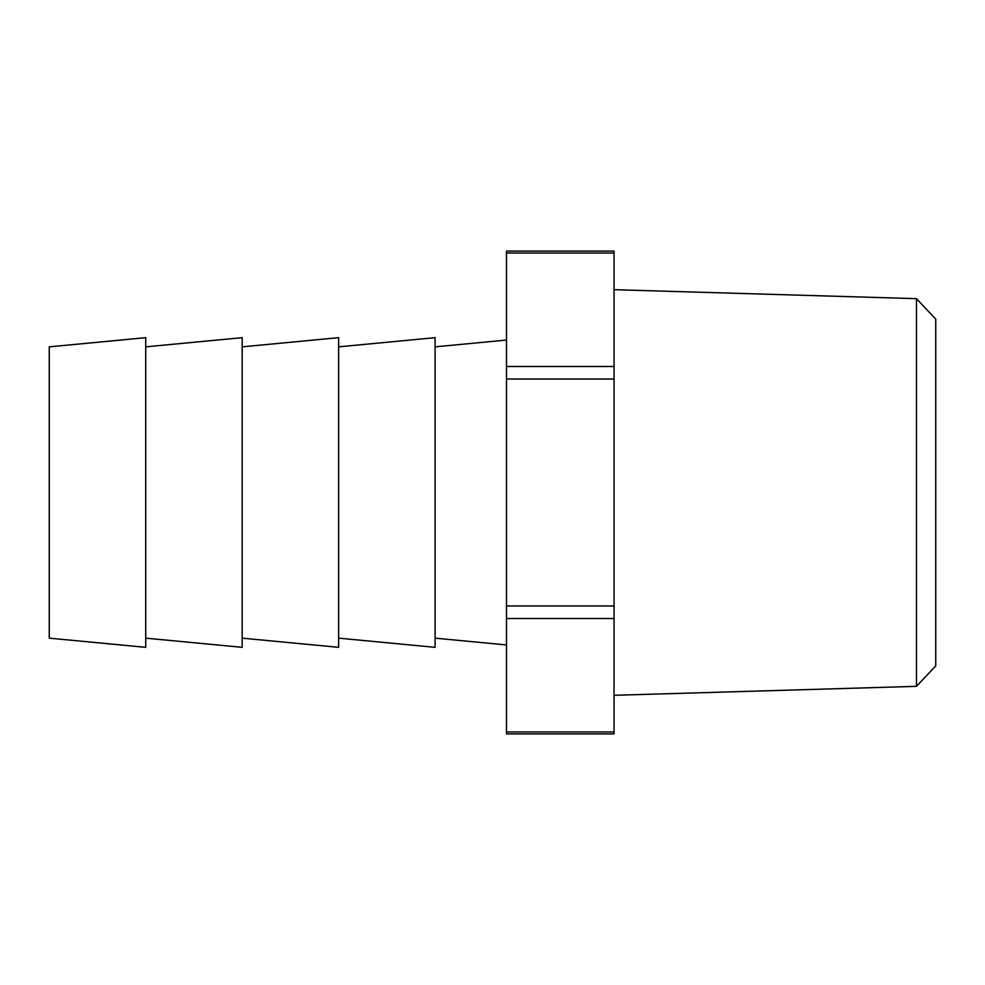 <?xml version="1.0" encoding="UTF-8"?>
<svg xmlns="http://www.w3.org/2000/svg" width="985" height="985" viewBox="0 0 985 985"><rect width="100%" height="100%" fill="white"/><g stroke="black" fill="none" stroke-linecap="round" stroke-linejoin="round"><path stroke-width="1.48" d="M916.469 298.664L935.75 319.128L935.75 665.872L916.469 686.336L916.469 298.664L614.049 289.688M338.643 346.843L435.099 337.67L435.099 647.33L338.643 638.157M145.718 346.843L242.175 337.67L242.175 647.33L145.718 638.157M49.25 492.5L49.25 638.157L145.718 647.33L145.718 337.67L49.25 346.843L49.25 492.5M242.175 346.843L338.643 337.67L338.643 647.33L242.175 638.157M614.049 253.022L506.487 253.022L506.487 251.076L614.049 251.076L614.049 733.923L506.487 733.923L506.487 731.978L614.049 731.978M506.487 253.022L506.487 366.494L614.049 366.494M614.049 379.028L506.487 379.028L506.487 605.972L614.049 605.972M614.049 618.506L506.487 618.506L506.487 731.978M506.487 618.506L506.487 605.972M506.487 379.028L506.487 366.494M435.099 638.157L506.487 644.941M435.099 346.843L506.487 340.059M916.469 686.336L614.049 695.312"/></g></svg>
